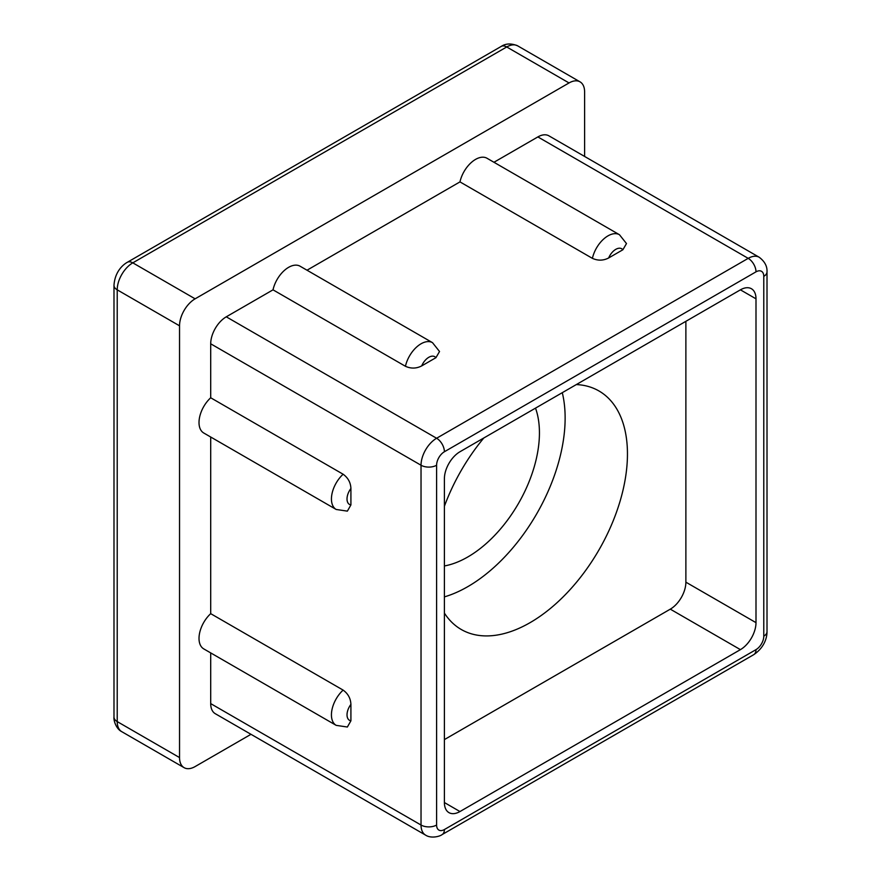 <?xml version="1.0" encoding="UTF-8"?>
<svg xmlns="http://www.w3.org/2000/svg" width="881" height="881" viewBox="0 0 881 881"><rect width="100%" height="100%" fill="white"/><g stroke="black" fill="none" stroke-linecap="round" stroke-linejoin="round"><path stroke-width="1.32" d="M626.479 243.574L622.889 249.752L608.661 257.957C603.364 260.71 597.946 260.831 592.406 258.353L459.97 181.893A22.95 13.248 -60 0 1 487.028 158.272L619.464 234.731A22.95 13.248 120 0 0 592.406 258.353M432.505 342.665L439.531 351.508L435.93 357.686L421.702 365.901C416.405 368.643 410.987 368.776 405.447 366.287L273.022 289.838A22.95 13.248 -60 0 1 300.069 266.205L432.505 342.665A22.95 13.248 120 0 0 405.447 366.287M343.127 690.109A22.95 13.248 120 0 0 336.19 725.36L203.764 648.901A22.95 13.248 -60 0 1 210.702 613.661L343.127 690.109C348.05 693.666 350.638 698.424 350.913 704.393L350.913 720.812L347.367 727.012M350.913 504.934L347.367 511.134L336.19 509.471A22.95 13.248 120 0 1 343.127 474.231C348.05 477.788 350.649 482.546 350.913 488.503L350.913 504.934A11.938 6.894 -60 0 1 350.913 488.503M336.19 509.471L203.764 433.012A22.95 13.248 -60 0 1 210.702 397.772L343.127 474.231M210.702 613.661L210.702 437.02M210.702 397.772L210.702 343.799L421.03 465.234L421.03 825.034A22.036 12.719 120 0 0 425.589 835.122L215.261 713.687A22.036 12.719 -60 0 1 210.702 703.611L210.702 652.898M210.702 343.799A22.036 12.719 -60 0 1 226.274 316.819L273.022 289.838M493.966 162.269L537.873 136.918A22.036 12.719 -60 0 1 548.896 135.828L759.224 257.263A22.036 12.719 120 0 0 748.2 258.353L436.602 438.253L226.274 316.819M307.006 270.214L459.97 181.893M179.537 325.816A22.036 12.719 -60 0 1 195.119 298.824L132.8 262.846A11.013 6.365 60 0 0 127.293 262.307C121.71 265.467 114.794 272.846 113.99 285.334A11.013 6.365 0 0 0 117.217 289.838L179.537 325.816L179.537 757.572L117.217 721.594L117.217 289.838A22.036 12.719 -60 0 1 132.8 262.846L506.718 46.968A22.036 12.719 -60 0 1 517.731 45.878C511.343 43.202 505.837 43.389 501.201 46.429A11.013 6.365 60 0 1 506.718 46.968L569.038 82.946A22.036 12.719 -60 0 1 580.05 81.856A22.036 12.719 -60 0 1 584.61 91.943L584.61 156.455M250.986 734.313L195.119 766.569A22.036 12.719 -60 0 1 184.096 767.659A22.036 12.719 -60 0 1 179.537 757.572M670.298 609.156L740.414 649.638L459.97 811.544L444.398 802.547L444.398 478.724A22.036 12.719 120 0 1 459.97 451.744L740.414 289.838L755.997 298.824L755.997 622.647L685.881 582.176A22.036 12.719 120 0 1 670.298 609.156L444.398 739.588M740.414 649.638A22.036 12.719 120 0 0 755.997 622.647M444.398 802.547A22.036 12.719 120 0 0 448.958 812.634A22.036 12.719 120 0 0 459.97 811.544M755.997 298.824A22.036 12.719 120 0 0 751.427 288.737A22.036 12.719 120 0 0 740.414 289.838M535.516 408.134A101.348 58.52 -60 0 1 539.436 432.857A101.348 58.52 -60 0 1 444.398 565.954M569.038 82.946L195.119 298.824M685.881 321.312L685.881 582.176M444.398 506.278A137.711 79.51 -60 0 1 483.834 437.967M576.328 384.568A137.711 79.51 -60 0 1 598.937 390.955A137.711 79.51 -60 0 1 598.937 549.964A137.711 79.51 -60 0 1 461.226 629.475A137.711 79.51 -60 0 1 444.398 613.088M562.287 392.673A137.711 79.51 -60 0 1 444.398 596.878M608.661 257.957A11.938 6.894 -60 0 1 622.889 249.752M421.702 365.901A11.938 6.894 -60 0 1 435.93 357.686M350.913 720.812A11.938 6.894 -60 0 1 350.913 704.393M537.873 136.918L748.2 258.353A11.013 6.365 60 0 1 755.997 271.844A11.013 6.365 -60 0 1 763.783 276.337L763.783 636.148A11.013 6.365 -60 0 1 755.997 649.638L444.398 829.539A11.013 6.365 -60 0 1 436.602 825.034A11.013 6.365 180 0 1 421.03 825.034L210.702 703.611M113.99 717.101A11.013 6.365 0 0 0 117.217 721.594A22.036 12.719 -60 0 0 121.776 731.682C115.84 728.752 113.451 719.799 113.99 717.101L113.99 285.334M763.783 276.337A11.013 6.365 0 0 0 767.01 271.844C767.318 266.315 764.73 261.448 759.224 257.263M763.783 636.148A11.013 6.365 0 0 0 767.01 631.644L767.01 271.844M755.997 649.638A11.013 6.365 60 0 1 753.707 654.682C764.124 647.733 767.054 638.053 767.01 631.644M444.398 829.539A11.013 6.365 60 0 1 442.108 834.582L753.707 654.682M436.602 825.034L436.602 465.234A11.013 6.365 180 0 1 421.03 465.234A22.036 12.719 120 0 1 436.602 438.253A11.013 6.365 -120 0 1 444.398 451.744L755.997 271.844M436.602 465.234A11.013 6.365 -60 0 1 444.398 451.744M626.49 243.563L619.464 234.731M347.367 727.023L336.19 725.36M127.293 262.307L501.201 46.429M184.096 767.659L121.776 731.682M442.108 834.582C440.037 836.399 431.095 838.8 425.589 835.122M580.05 81.856L517.731 45.878"/></g></svg>
